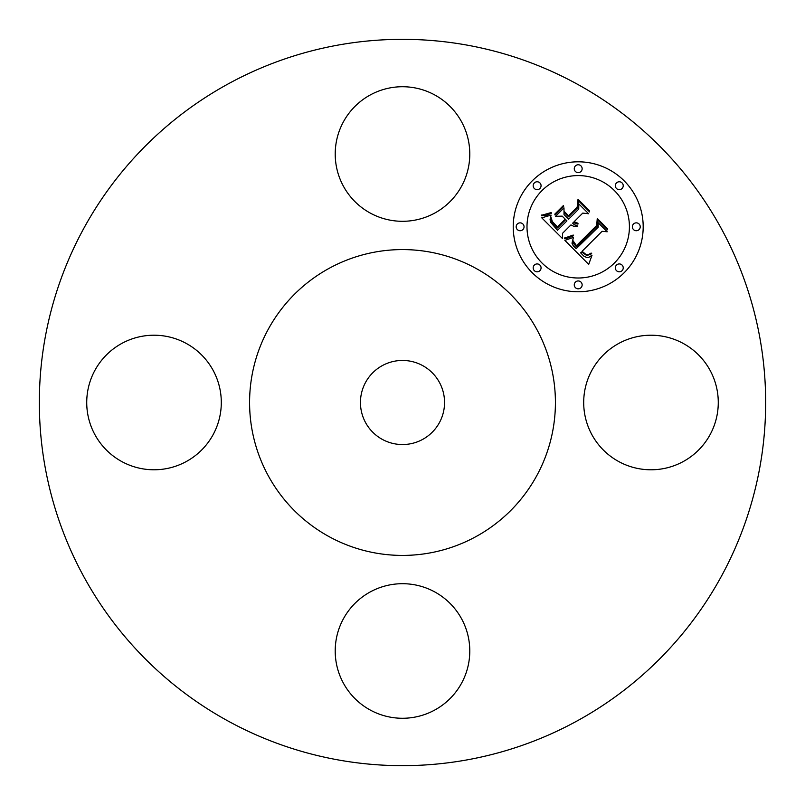 <?xml version="1.0" encoding="UTF-8"?>
<svg xmlns="http://www.w3.org/2000/svg" width="805" height="805" viewBox="0 0 805 805"><rect width="100%" height="100%" fill="white"/><g stroke="black" fill="none" stroke-linecap="round" stroke-linejoin="round"><path stroke-width="1.21" d="M710.03 370.24A67.278 67.278 0 0 1 683.244 461.547A67.278 67.278 0 0 1 591.937 434.76A67.278 67.278 0 0 1 618.733 343.453A67.278 67.278 0 0 1 710.03 370.24M228.389 721.21A363.166 363.166 0 0 1 83.79 228.389A363.166 363.166 0 0 1 576.611 83.79A363.166 363.166 0 0 1 721.21 576.611A363.166 363.166 0 0 1 228.389 721.21M422.665 365.601A42.051 42.051 0 0 1 439.399 422.665A42.051 42.051 0 0 1 382.335 439.399A42.051 42.051 0 0 1 365.601 382.335A42.051 42.051 0 0 1 422.665 365.601M329.185 536.694A152.91 152.91 0 0 1 268.307 329.185A152.91 152.91 0 0 1 475.815 268.307A152.91 152.91 0 0 1 536.694 475.815A152.91 152.91 0 0 1 329.185 536.694M434.76 710.03A67.278 67.278 0 0 1 343.453 683.244A67.278 67.278 0 0 1 370.24 591.937A67.278 67.278 0 0 1 461.547 618.733A67.278 67.278 0 0 1 434.76 710.03M94.97 434.76A67.278 67.278 0 0 1 121.756 343.453A67.278 67.278 0 0 1 213.063 370.24A67.278 67.278 0 0 1 186.267 461.547A67.278 67.278 0 0 1 94.97 434.76M370.24 94.97A67.278 67.278 0 0 1 461.547 121.756A67.278 67.278 0 0 1 434.76 213.063A67.278 67.278 0 0 1 343.453 186.267A67.278 67.278 0 0 1 370.24 94.97M532.256 180.843A64.984 64.984 0 0 0 532.256 272.744A64.984 64.984 0 0 0 624.157 272.744A64.984 64.984 0 0 0 624.157 180.843A64.984 64.984 0 0 0 532.256 180.843M614.416 263.004A51.198 51.198 0 0 0 614.416 190.584A51.198 51.198 0 0 0 541.996 190.584A51.198 51.198 0 0 0 541.996 263.004A51.198 51.198 0 0 0 614.416 263.004M564.879 240.393L588.707 264.382L592.017 255.245L589.019 257.228L586.744 257.509L583.917 256.191L580.566 252.8L581.774 252.035L586.775 255.588L591.152 253.967L591.655 253.565L591.132 253.042L588.294 254.732L586.191 254.652L582.075 251.291L602.06 231.307L607.222 231.77L598.045 222.593L598.226 227.151L576.209 248.685L573.18 245.656L571.983 243.18L573.442 237.354L564.879 240.393M565.1 237.898L564.446 237.998L564.667 238.783L566.71 238.421L573.562 235.744L573.22 235.05L565.1 237.898M573.059 240.735L573.069 242.949L576.511 246.853L597.441 225.933L597.823 220.168L607.443 229.787L607.523 228.781L597.26 218.517L596.676 225.491L576.461 245.666L573.059 240.735M541.755 217.833L562.594 238.683L562.474 233.38L570.946 224.907L574.317 226.597L577.779 226.024L574.408 224.796L572.637 223.216L573.583 222.271L575.635 223.689L577.96 224.082L578 223.277L574.126 221.727L582.76 213.094L588.646 213.758L578.785 203.896L578.745 209.079L568.622 219.202L564.023 214.603L563.983 207.891L555.571 216.314L562.172 216.132L565.211 219.161L557.452 226.909L552.361 221.596L551.113 217.551L550.912 219.534L552.109 222.432L557.412 227.956L565.714 219.664L566.931 220.892L557.533 230.29L550.459 222.14L550.067 219.272L551.073 215.106L541.755 217.833M542.671 214.975L541.453 215.086L541.473 215.79L546.927 215.086L551.355 213.255L551.214 212.55L542.671 214.975M563.48 205.466L554.806 214.14L555.027 214.965L563.701 206.291L563.48 205.466M568.582 215.79L564.466 211.675L564.506 212.792L568.541 216.827L577.92 207.449L578.604 200.948L589.602 211.946L589.642 210.91L578.02 199.278L577.175 207.197L568.582 215.79M539.913 270.661A3.934 3.934 0 0 0 539.913 265.087A3.934 3.934 0 0 0 534.339 265.087A3.934 3.934 0 0 0 534.339 270.661A3.934 3.934 0 0 0 539.913 270.661M539.913 188.501A3.934 3.934 0 0 0 539.913 182.926A3.934 3.934 0 0 0 534.339 182.926A3.934 3.934 0 0 0 534.339 188.501A3.934 3.934 0 0 0 539.913 188.501M522.898 229.576A3.934 3.934 0 0 0 522.898 224.011A3.934 3.934 0 0 0 517.323 224.011A3.934 3.934 0 0 0 517.323 229.576A3.934 3.934 0 0 0 522.898 229.576M622.074 188.501A3.934 3.934 0 0 0 622.074 182.926A3.934 3.934 0 0 0 616.499 182.926A3.934 3.934 0 0 0 616.499 188.501A3.934 3.934 0 0 0 622.074 188.501M580.989 171.485A3.934 3.934 0 0 0 580.989 165.911A3.934 3.934 0 0 0 575.424 165.911A3.934 3.934 0 0 0 575.424 171.485A3.934 3.934 0 0 0 580.989 171.485M616.499 265.087A3.934 3.934 0 0 0 616.499 270.661A3.934 3.934 0 0 0 622.074 270.661A3.934 3.934 0 0 0 622.074 265.087A3.934 3.934 0 0 0 616.499 265.087M575.424 282.102A3.934 3.934 0 0 0 575.424 287.677A3.934 3.934 0 0 0 580.989 287.677A3.934 3.934 0 0 0 580.989 282.102A3.934 3.934 0 0 0 575.424 282.102M633.515 224.011A3.934 3.934 0 0 0 633.515 229.576A3.934 3.934 0 0 0 639.09 229.576A3.934 3.934 0 0 0 639.09 224.011A3.934 3.934 0 0 0 633.515 224.011"/></g></svg>
